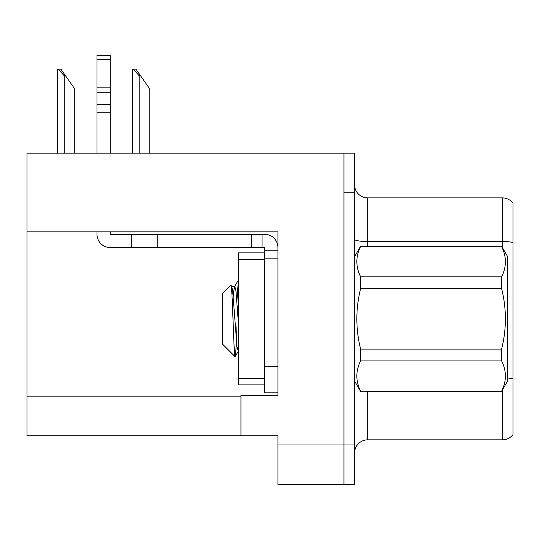 <?xml version="1.0" encoding="UTF-8"?>
<svg xmlns="http://www.w3.org/2000/svg" width="540" height="540" viewBox="0 0 540 540"><rect width="100%" height="100%" fill="white"/><g stroke="black" fill="none" stroke-linecap="round" stroke-linejoin="round"><path stroke-width="0.81" d="M277.925 231.835L277.925 395.327L240.948 395.327L240.948 435.74L277.925 435.74L277.925 484.603L343.96 484.603L343.96 444.987L343.96 484.603L354.524 484.603L354.524 444.987L343.96 444.987L343.96 153.124L27 153.124L27 231.835L277.925 231.835M27 231.835L27 435.74L240.948 435.74M354.524 453.04A13.21 13.21 0 0 1 367.726 439.837L502.436 439.837L502.436 390.083M343.96 153.124L354.524 153.124L354.524 192.74L343.96 192.74L343.96 444.987L277.925 444.987M513 203.175A13.21 13.21 0 0 0 502.436 197.89A13.21 13.21 0 0 1 513 203.175L513 434.552A13.21 13.21 0 0 1 502.436 439.837M354.524 192.74L354.524 444.987M513 242.46A13.21 2.295 180 0 0 502.436 241.542L502.436 197.89L367.726 197.89A13.21 13.21 0 0 1 354.524 184.687A13.21 13.21 0 0 0 367.726 197.89L367.726 246.226M513 243.378L513 378.756A13.21 2.295 180 0 0 507.715 378.027M133.211 69.127L135.891 69.127L140.515 75.735L139.198 75.735L133.211 69.127L132.597 69.127L132.597 153.124M149.762 153.124L149.762 88.938L140.515 75.735M58.199 69.127L60.878 69.127L65.502 75.735L64.186 75.735L58.199 69.127L57.584 69.127L57.584 153.124M74.749 153.124L74.749 88.938L65.502 75.735M96.998 231.835L96.998 234.34A13.21 13.21 0 0 0 110.201 247.55L131.328 247.55L131.328 234.34L264.715 234.34A13.21 13.21 0 0 1 277.925 247.556M264.715 392.823L277.925 392.823L264.715 392.823L264.715 247.55L262.076 247.55L262.076 234.34M277.925 250.189L264.715 250.189M277.925 258.113L264.715 258.113L264.715 252.835L238.302 252.835L238.302 384.899L264.715 384.899M131.328 247.55L251.512 247.55L251.512 234.34M262.076 247.55L251.512 247.55M110.201 231.835L110.201 234.34L131.328 234.34M96.998 153.124L96.998 112.246L110.201 112.246L110.201 153.124M110.201 59.609L96.998 59.609L96.998 55.397L110.201 55.397L110.201 112.246M96.998 112.246L96.998 104.497L110.201 104.497M110.201 92.731L96.998 92.731L96.998 59.609M96.998 92.731L96.998 104.497M110.201 87.169L96.998 87.169M354.524 256.79L360.619 246.226L501.62 246.226L507.715 256.79L507.715 380.936L501.62 391.183C506.648 381.146 506.648 371.061 501.62 360.923L360.619 360.923C355.59 370.953 355.59 381.038 360.619 391.183L501.62 391.5M501.62 246.226L360.619 246.55C355.59 256.581 355.59 266.666 360.619 276.811L360.619 288.603C355.597 308.765 355.597 328.941 360.619 349.124L360.619 360.923M360.619 276.811L501.62 276.811C506.648 266.78 506.648 256.689 501.62 246.55M501.62 276.811L501.62 288.603L360.619 288.603M360.619 349.124L501.62 349.124C506.648 328.941 506.648 308.765 501.62 288.603M501.62 349.124L501.62 360.923M354.524 380.936L360.619 391.5M238.302 281.07L236.918 301.104M238.302 300.793L237.681 311.573M238.302 351.243L237.04 346.984L232.639 290.743L231.788 286.612L230.891 285.275L222.46 293.706L222.46 344.021L235.076 356.643L238.397 351.115M230.891 285.275C232.369 282.299 233.766 358.155 235.076 356.643C235.69 355.874 236.304 345.877 236.918 326.653M360.619 391.183L501.62 391.183M231.788 286.612L231.323 286.544M238.302 321.611L235.94 290.743L234.839 286.396L233.739 290.743L232.45 305.053M27 396.124L240.948 396.124M367.726 391.5L367.726 439.837M502.436 247.644L502.436 241.542L367.726 241.542A13.21 2.295 0 0 1 354.524 239.254M139.198 153.124L139.198 75.735M64.186 153.124L64.186 75.735M277.925 366.41L264.715 366.41M157.741 247.55L157.741 234.34M238.302 378.29L264.715 378.29M238.302 259.436L264.715 259.436M231.538 286.396L234.839 286.396M234.583 286.612L238.302 280.199"/></g></svg>
